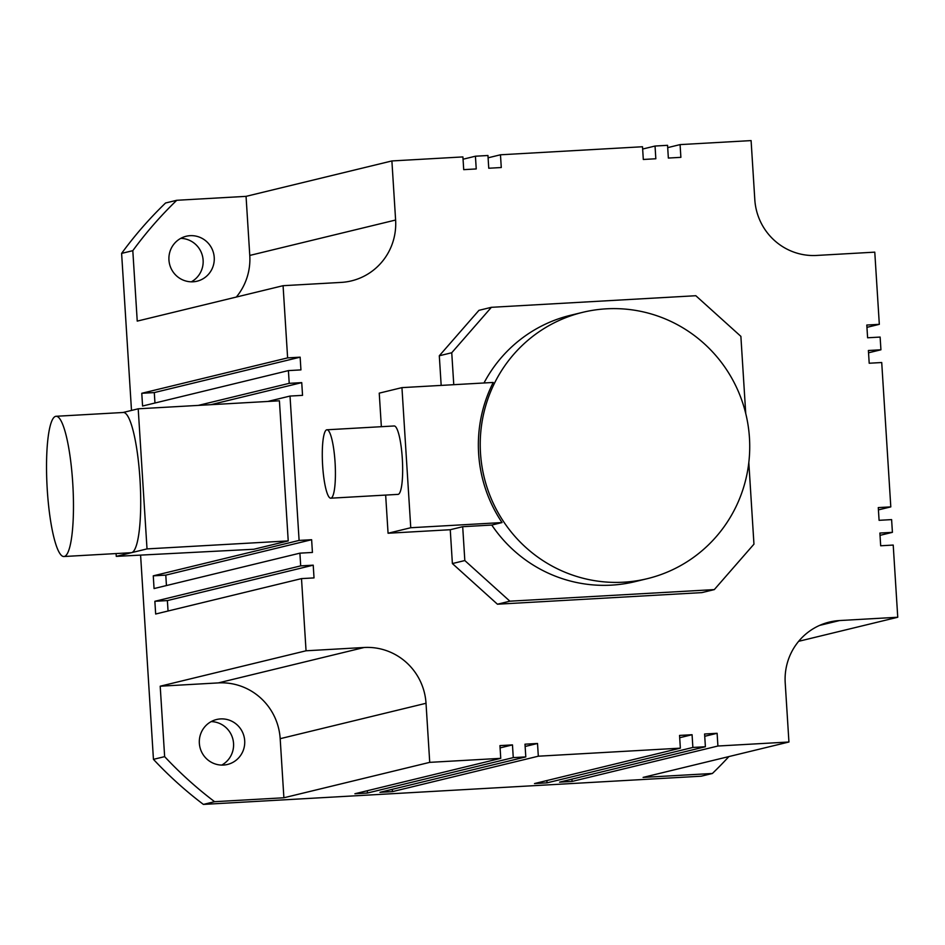 <?xml version="1.0" encoding="UTF-8"?>
<svg xmlns="http://www.w3.org/2000/svg" width="945" height="945" viewBox="0 0 945 945"><rect width="100%" height="100%" fill="white"/><g stroke="black" fill="none" stroke-linecap="round" stroke-linejoin="round"><path stroke-width="1.42" d="M680.081 144.609L680.884 157.342L668.351 158.051L667.56 145.317L655.039 146.038L655.83 158.76L643.309 159.469L642.505 146.747L500.472 154.791L501.275 167.525L488.754 168.234L487.951 155.5L475.429 156.208L476.233 168.942L463.711 169.651L462.908 156.917L391.891 160.945L395.612 220.031A59.228 58.188 -103.6 0 1 351.457 280.878A59.228 58.188 -103.6 0 1 341.204 282.401L283.075 285.697L287.623 357.883L300.144 357.175L300.935 369.897L288.414 370.605L289.217 383.339L301.738 382.63L302.542 395.353L290.02 396.061L299.104 540.422L311.626 539.713L312.429 552.447L299.908 553.156L300.699 565.878L313.22 565.169L314.023 577.903L301.502 578.612L306.05 650.786L364.168 647.49A59.228 58.188 -103.6 0 1 426.018 703.281L429.727 762.355L500.744 758.339L499.952 745.605L512.473 744.896L513.265 757.618L525.798 756.91L524.995 744.188L537.516 743.479L538.319 756.201L680.353 748.156L679.549 735.423L692.071 734.714L692.874 747.448L705.395 746.739L704.592 734.005L717.113 733.296L717.916 746.018L788.933 742.002L785.212 682.916A59.228 58.188 -103.6 0 1 829.367 622.07A59.228 58.188 -103.6 0 1 839.621 620.546L897.75 617.25L893.214 545.064L880.681 545.773L879.889 533.051L892.411 532.342L891.607 519.608L879.086 520.317L878.283 507.595L890.804 506.886L881.72 362.526L869.199 363.234L868.396 350.5L880.929 349.792L880.126 337.07L867.604 337.778L866.801 325.045L879.322 324.336L874.775 252.15L816.657 255.445A59.228 58.188 -103.6 0 1 754.807 199.667L751.098 140.592L680.081 144.609L667.702 147.621M385.654 495.074L388.064 533.24L450.257 529.72L452.383 563.563L464.822 560.55L462.696 526.696L491.79 525.054L502.043 522.561A137.025 134.615 -103.6 0 1 478.631 453.588A137.025 134.615 -103.6 0 1 493.231 382.453L401.944 387.627L379.24 393.144L381.355 426.691M745.735 413.485L740.88 336.361L695.827 295.726L491.388 307.314L478.95 310.338L439.307 355.769L441.173 385.406M452.383 563.563L497.436 604.209L701.875 592.609L714.314 589.597L753.956 544.155L748.818 462.542M236.333 297.049A59.228 58.188 76.4 0 0 249.775 255.433L246.054 196.359L176.762 200.281L165.564 202.998A393.959 387.025 76.4 0 0 121.61 253.39L131.497 410.437M246.054 196.359L391.891 160.945M463.05 159.221L475.429 156.208M488.104 157.803L500.472 154.791M642.659 149.038L655.039 146.038M878.425 509.887L890.804 506.886M798.655 641.312L897.75 617.25M717.916 746.018L572.079 781.432L559.558 782.141L705.395 746.739M154.956 403.007L154.295 392.577L300.144 357.175M154.295 392.577L141.774 393.285L287.623 357.883M680.353 748.156L534.504 783.559L547.037 782.85L692.874 747.448M679.691 737.726L692.071 734.714M547.037 782.85L546.883 780.558M160.201 686.2L164.643 756.638A393.959 387.025 76.4 0 0 214.598 801.691L283.89 797.769L280.181 738.683A59.228 58.188 76.4 0 0 218.33 682.904L160.201 686.2L306.05 650.786M166.438 585.557L165.788 575.127L153.267 575.836L154.059 588.558L299.908 553.156M165.788 575.127L311.626 539.713M153.267 575.836L299.104 540.422M497.436 604.209L509.875 601.185L714.314 589.597M868.549 352.792L880.929 349.792M176.762 200.281A393.959 387.025 76.4 0 0 132.808 250.673L137.238 321.111L283.075 285.697M704.734 736.297L717.113 733.296M168.045 611.013L167.383 600.583L154.862 601.292L155.665 614.014L301.502 578.612M210.865 404.684L301.738 382.63M525.136 746.479L537.516 743.479M198.344 405.393L289.217 383.339M880.031 535.342L892.411 532.342M572.079 781.432L571.926 779.141M267.778 401.46L290.02 396.061M132.808 250.673L121.61 253.39M140.592 555.117L153.444 759.355A393.959 387.025 76.4 0 0 203.399 804.408L701.202 776.199L712.388 773.482A393.959 387.025 76.4 0 0 728.89 756.579M164.643 756.638L153.444 759.355M154.862 601.292L300.699 565.878M141.774 393.285L142.577 406.019L288.414 370.605M288.225 540.906L279.413 400.798L138.206 408.807L147.018 548.903L288.225 540.906L253.803 549.258L116.27 556.369L147.018 548.903M866.943 327.348L879.322 324.336M500.094 747.897L512.473 744.896M388.064 533.24L410.756 527.735L502.043 522.561M401.944 387.627L410.756 527.735M393.947 426.006A34.256 6.296 86.8 0 1 394.148 425.971A34.256 6.296 86.8 0 1 402.346 459.246A34.256 6.296 86.8 0 1 398.247 494.341A34.256 6.296 86.8 0 1 398.034 494.377A34.256 6.296 86.8 0 1 397.821 494.365M500.744 758.339L354.907 793.741L367.428 793.032L513.265 757.618M367.428 793.032L367.286 790.741M167.383 600.583L313.22 565.169M462.696 526.696L450.257 529.72M439.307 355.769L451.745 352.745L453.765 384.698M491.388 307.314L451.745 352.745M712.388 773.482L643.096 777.404L788.933 742.002M214.598 801.691L203.399 804.408M525.798 756.91L379.949 792.323L392.47 791.615L538.319 756.201M283.89 797.769L429.727 762.355M464.822 560.55L509.875 601.185M392.47 791.615L392.329 789.311M190.193 235.671A23.129 22.715 76.4 0 0 169.167 262.072A23.129 22.715 76.4 0 0 197.103 281.197A23.129 22.715 76.4 0 0 190.193 235.671M221.732 765.084A23.129 22.715 76.4 0 0 211.172 721.602M191.327 281.823A23.129 22.715 76.4 0 0 180.767 238.353M220.598 718.921A23.129 22.715 76.4 0 0 199.572 745.322A23.129 22.715 76.4 0 0 227.509 764.458A23.129 22.715 76.4 0 0 220.598 718.921M483.994 382.985A137.025 134.615 -103.6 0 1 570.52 315.287L582.652 312.346A137.025 134.615 -103.6 0 1 749.456 437.889A137.025 134.615 -103.6 0 1 647.313 578.671A137.025 134.615 -103.6 0 1 480.497 453.127A137.025 134.615 -103.6 0 1 582.652 312.346M647.313 578.671L635.182 581.612A137.025 134.615 -103.6 0 1 491.79 525.054M123.051 412.492L138.206 408.807M116.093 553.557L116.27 556.369M326.698 429.81A34.256 6.296 86.8 0 1 326.911 429.786A34.256 6.296 86.8 0 1 335.109 463.05A34.256 6.296 86.8 0 1 330.998 498.157A34.256 6.296 86.8 0 1 330.785 498.192A34.256 6.296 86.8 0 1 322.599 464.916A34.256 6.296 86.8 0 1 326.698 429.81M56.027 416.284L123.263 412.481A70.225 12.911 86.8 0 1 139.99 479.493A70.225 12.911 86.8 0 1 131.65 552.636A70.225 12.911 86.8 0 1 131.213 552.707L63.976 556.522A70.225 12.911 86.8 0 1 47.25 489.498A70.225 12.911 86.8 0 1 56.027 416.284A70.225 12.911 86.8 0 1 72.753 483.308A70.225 12.911 86.8 0 1 63.976 556.522M819.551 625.413L839.621 620.546M218.33 682.904L364.168 647.49M280.181 738.683L426.018 703.281M249.775 255.433L395.612 220.031M326.911 429.786L394.148 425.971M330.785 498.192L398.034 494.377"/></g></svg>
